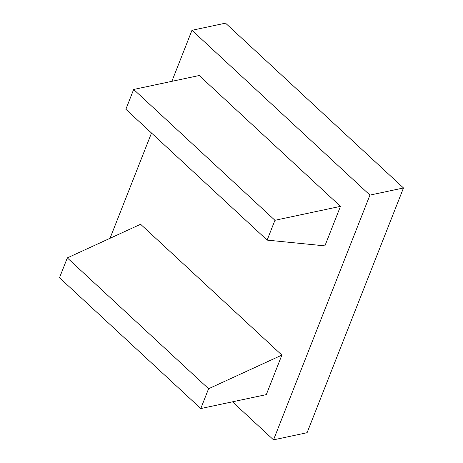 <?xml version="1.0" encoding="UTF-8"?>
<svg xmlns="http://www.w3.org/2000/svg" width="463" height="463" viewBox="0 0 463 463"><rect width="100%" height="100%" fill="white"/><g stroke="black" fill="none" stroke-linecap="round" stroke-linejoin="round"><path stroke-width="0.69" d="M200.78 408.557L208.587 388.741L67.314 257.908L140.602 224.266L281.874 355.098L266.306 394.621L200.78 408.557L59.507 277.725L67.314 257.908M208.587 388.741L281.874 355.098M267.134 240.112L324.899 245.87L340.467 206.353L274.941 220.29L267.134 240.112L125.861 109.28L133.668 89.463L274.941 220.29M340.467 206.353L199.194 75.521L133.668 89.463M232.461 401.82L273.529 439.85L369.937 195.102L403.493 187.966L225.527 23.15L191.971 30.292L369.937 195.102M110.032 238.3L151.499 133.026M171.866 81.332L191.971 30.292M273.529 439.85L307.085 432.708L403.493 187.966"/></g></svg>
